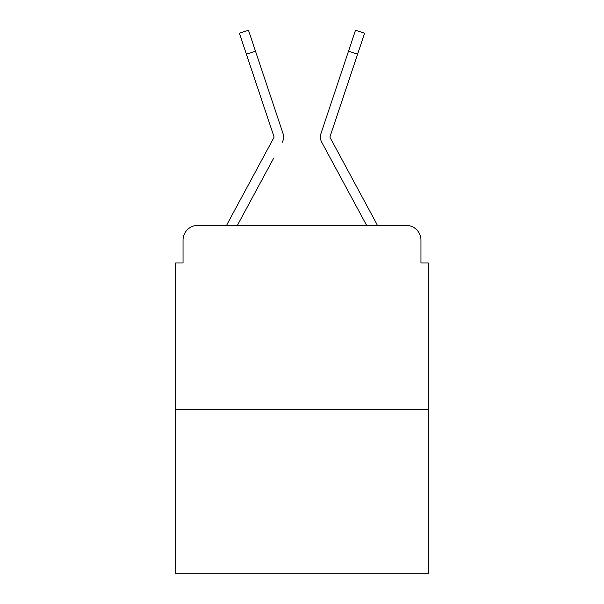 <?xml version="1.0" encoding="UTF-8"?>
<svg xmlns="http://www.w3.org/2000/svg" width="604" height="604" viewBox="0 0 604 604"><rect width="100%" height="100%" fill="white"/><g stroke="black" fill="none" stroke-linecap="round" stroke-linejoin="round"><path stroke-width="0.91" d="M183.042 240.128L183.042 262.959L183.042 240.128A14.73 14.73 0 0 1 197.772 225.398L226.628 225.398A36.829 36.829 0 0 1 227.98 222.627L273.831 137.704A1.472 1.472 0 0 0 273.937 136.534L239.388 33.235L248.471 30.2L255.477 51.159L246.402 54.194M428.327 409.542L175.673 409.542L175.673 573.8L428.327 573.8L428.327 262.959L420.958 262.959L420.958 240.128A14.73 14.73 0 0 0 406.228 225.398L197.772 225.398M175.673 409.542L175.673 262.959L183.042 262.959M273.725 158.052L237.364 225.398L272.11 161.049L237.364 225.398L272.11 161.049L237.364 225.398L272.11 161.049L237.364 225.398L272.11 161.049L237.364 225.398L272.11 161.049L237.364 225.398L272.11 161.049L237.364 225.398L272.11 161.049L237.364 225.398L272.11 161.049L237.364 225.398L272.11 161.049L237.364 225.398L244.544 225.398M359.456 225.398L366.636 225.398L321.743 142.257A11.046 11.046 0 0 1 320.988 133.499L355.529 30.2L364.612 33.235L355.529 30.2L364.612 33.235L355.529 30.2L364.612 33.235L355.529 30.2L364.612 33.235L355.529 30.2L364.612 33.235L355.529 30.2L364.612 33.235L355.529 30.2L364.612 33.235L355.529 30.2L364.612 33.235L355.529 30.2L364.612 33.235L355.529 30.2L364.612 33.235L355.529 30.2L364.612 33.235L355.529 30.2L364.612 33.235L355.529 30.2L364.612 33.235L355.529 30.2L364.612 33.235L355.529 30.2L364.612 33.235L355.529 30.2L364.612 33.235L355.529 30.2L364.612 33.235L355.529 30.2L364.612 33.235L355.529 30.2L364.612 33.235L357.598 54.194L348.523 51.159M330.169 137.704A1.472 1.472 0 0 1 329.988 137.002A1.472 1.472 0 0 0 330.169 137.704L376.02 222.627A36.829 36.829 0 0 1 377.372 225.398L406.228 225.398M420.958 262.959L420.958 240.128M282.257 142.257A11.046 11.046 0 0 0 283.012 133.499L255.477 51.159M340.429 75.349L320.988 133.499M273.831 137.704A1.472 1.472 0 0 0 274.012 137.002A1.472 1.472 0 0 1 273.831 137.704A1.472 1.472 0 0 0 274.012 137.002A1.472 1.472 0 0 1 273.831 137.704A1.472 1.472 0 0 0 274.012 137.002A1.472 1.472 0 0 1 273.831 137.704A1.472 1.472 0 0 0 274.012 137.002A1.472 1.472 0 0 1 273.831 137.704A1.472 1.472 0 0 0 274.012 137.002A1.472 1.472 0 0 1 273.831 137.704A1.472 1.472 0 0 0 273.937 136.534A1.472 1.472 0 0 1 274.012 137.002A1.472 1.472 0 0 0 273.937 136.534A1.472 1.472 0 0 1 274.012 137.002A1.472 1.472 0 0 0 273.937 136.534A1.472 1.472 0 0 1 274.012 137.002A1.472 1.472 0 0 0 273.937 136.534A1.472 1.472 0 0 1 274.012 137.002A1.472 1.472 0 0 0 273.937 136.534M330.275 158.052L321.743 142.257M263.571 75.349L283.012 133.499M329.988 137.002A1.472 1.472 0 0 1 330.063 136.534L357.598 54.194M364.612 33.235L355.529 30.2"/></g></svg>
